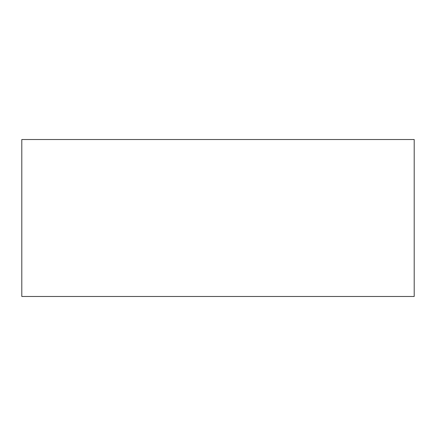 <?xml version="1.0" encoding="UTF-8"?>
<svg xmlns="http://www.w3.org/2000/svg" width="436" height="436" viewBox="0 0 436 436"><rect width="100%" height="100%" fill="white"/><g stroke="black" fill="none" stroke-linecap="round" stroke-linejoin="round"><path stroke-width="0.65" d="M21.8 139.52L414.2 139.52L414.2 296.48L21.8 296.48L21.8 139.52"/></g></svg>

